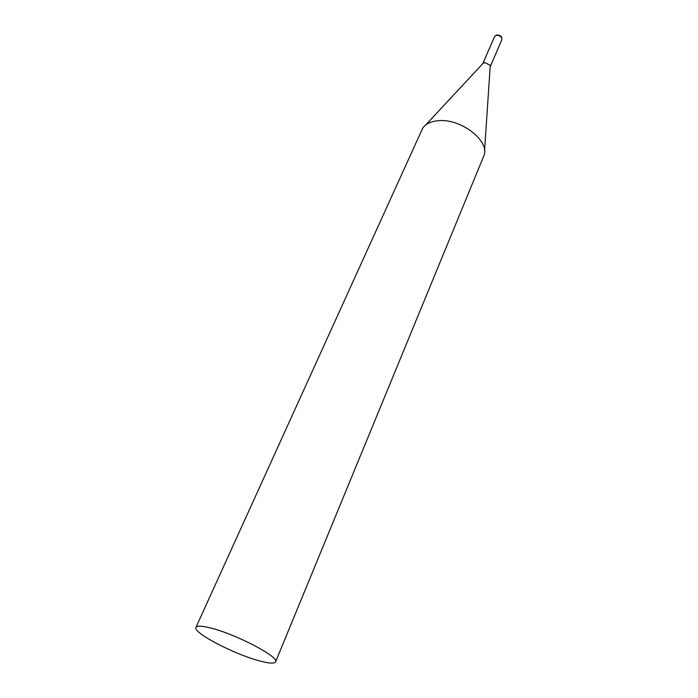 <?xml version="1.0" encoding="UTF-8"?>
<svg xmlns="http://www.w3.org/2000/svg" width="698" height="698" viewBox="0 0 698 698"><rect width="100%" height="100%" fill="white"/><g stroke="black" fill="none" stroke-linecap="round" stroke-linejoin="round"><path stroke-width="1.05" d="M275.588 661.844L484.272 154.843C489.036 140.036 460.218 118.267 438.327 120.702C430.91 121.356 425.701 123.851 422.683 128.196L195.955 627.389C192.508 632.414 233.071 653.764 258.478 660.613C268.634 663.423 274.34 663.833 275.588 661.844C279.671 657.254 237.215 634.761 211.616 628.261C202.228 625.818 197.011 625.521 195.955 627.389M484.56 150.594L490.179 66.746L489.9 65.132L484.813 62.576L482.859 63.579L425.588 125.073M482.789 63.658L494.577 36.584C496.758 34.49 499.131 34.874 501.688 37.753L501.845 39.725L501.757 37.439M490.171 66.851L501.845 39.725M494.577 36.584L496.461 35.031C498.773 34.83 500.483 35.519 501.583 37.116"/></g></svg>
